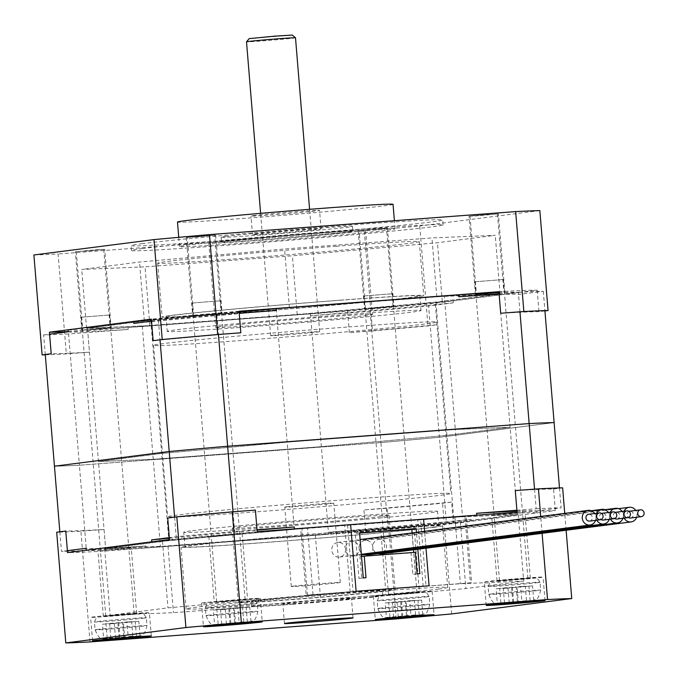 <?xml version="1.0" encoding="UTF-8"?>
<svg xmlns="http://www.w3.org/2000/svg" width="678" height="678" viewBox="0 0 678 678"><rect width="100%" height="100%" fill="white"/><g stroke="black" fill="none" stroke-linecap="round" stroke-linejoin="round"><path stroke-width="0.51" stroke-dasharray="3.39 2.54" d="M478.354 215.757L469.023 216.274L475.431 215.528L498.415 213.858L478.354 215.757M499 292.506L484.795 294.125L475.464 294.65L495.457 292.76M485.151 294.083L495.169 292.803L485.151 294.083M373.866 308.329L393.935 306.431L379.214 307.38L364.535 308.854L373.866 308.329M367.425 229.952L358.094 230.478L372.773 229.003L387.494 228.062L367.425 229.952M374.231 308.287L392.952 306.515L374.231 308.287M212.765 313.999L192.696 315.897L207.417 314.948L222.096 313.473L212.765 313.999M206.324 235.622L215.646 235.105L200.976 236.571L186.255 237.52L206.324 235.622M212.409 314.041L202.383 315.329L212.409 314.041L221.113 313.558L215.129 314.253L193.679 315.812L212.409 314.041M95.395 249.826L104.726 249.309L98.318 250.055L75.334 251.724L95.395 249.826M91.106 329.576L81.775 330.093L88.182 329.347L111.167 327.677L91.106 329.576M101.48 328.245L91.462 329.525L101.48 328.245M240.834 332.788A250.699 4.475 175.3 0 0 153.143 340.687M45.29 354.814A265.445 4.738 175.3 0 0 66.325 353.908L89.471 352.17A250.699 4.475 175.3 0 1 51.197 353.738M372.493 330.906A265.445 4.738 175.3 0 0 427.954 325.906L437.03 324.745A250.699 4.475 175.3 0 1 349.348 332.644L372.493 330.906L364.281 230.978A265.445 4.738 175.3 0 0 419.741 225.986L427.954 325.906M544.926 310.931L538.976 311.694A250.699 4.475 175.3 0 0 500.703 313.261M33.9 254.97A265.445 4.738 175.3 0 0 58.105 253.979L66.325 353.908M239.063 311.236A250.699 4.475 175.3 0 0 151.372 319.135M68.249 331.61A250.699 4.475 175.3 0 0 87.699 330.618L89.471 352.17M539.849 210.604L419.741 225.986M364.281 230.978L58.105 253.979M141.846 243.69A156.313 2.788 -4.7 0 1 315.711 227.664A156.313 2.788 -4.7 0 1 442.666 219.986A156.313 2.788 -4.7 0 1 431.903 221.892A156.313 2.788 -4.7 0 1 258.038 237.91A156.313 2.788 -4.7 0 1 131.083 245.597A156.313 2.788 -4.7 0 1 141.846 243.69M195.942 236.953L187.238 237.444L193.213 236.741L214.672 235.181L195.942 236.953M85.021 251.157L103.742 249.385L85.021 251.157M488.728 214.426L469.998 216.197L488.728 214.426M367.781 229.91L386.511 228.139L367.781 229.91M87.699 330.618L347.577 311.092L349.348 332.644M347.577 311.092A250.699 4.475 175.3 0 0 435.259 303.193L437.03 324.745M498.932 291.709A250.699 4.475 175.3 0 1 537.205 290.142L435.259 303.193M149.863 325.635L297.218 314.558L442.285 301.498L500.084 294.099L436.768 296.693L289.413 307.77L144.346 320.83L86.547 328.228L149.863 325.635L145.033 266.852L292.387 255.784L437.454 242.724L495.254 235.317L431.937 237.919L284.582 248.987L139.515 262.047L81.716 269.446L145.033 266.852M91.462 329.525L110.192 327.762L91.462 329.525M495.169 292.803L476.448 294.566L495.169 292.803M537.205 290.142L538.976 311.694M297.218 314.558L292.387 255.784M86.547 328.228L81.716 269.446M144.346 320.83L139.515 262.047M289.413 307.77L284.582 248.987M436.768 296.693L431.937 237.919M500.084 294.099L495.254 235.317M442.285 301.498L437.454 242.724M336.254 246.267A131.244 2.348 -4.7 0 1 419.292 241.631A131.244 2.348 -4.7 0 1 240.715 258.496A131.244 2.348 -4.7 0 1 157.677 263.14A131.244 2.348 -4.7 0 1 336.254 246.267M340.687 300.151A131.244 2.348 175.3 0 0 162.11 317.016A131.244 2.348 175.3 0 0 245.148 312.38A131.244 2.348 175.3 0 0 423.716 295.515A131.244 2.348 175.3 0 0 340.687 300.151M246.572 312.202A127.311 2.271 -4.7 0 1 166.025 316.694A127.311 2.271 -4.7 0 1 339.254 300.337A127.311 2.271 -4.7 0 1 419.801 295.837A127.311 2.271 -4.7 0 1 246.572 312.202M247.784 326.889A127.311 2.271 175.3 0 0 421.013 310.532A127.311 2.271 175.3 0 0 340.458 315.024A127.311 2.271 175.3 0 0 167.237 331.389A127.311 2.271 175.3 0 0 247.784 326.889M367.095 315.482A78.648 1.407 -4.7 0 1 279.616 323.542A78.648 1.407 -4.7 0 1 215.74 327.406A78.648 1.407 -4.7 0 1 294.006 319.558A78.648 1.407 -4.7 0 1 372.51 314.516A78.648 1.407 -4.7 0 1 367.095 315.482M360.171 231.223A78.648 1.407 175.3 0 0 365.578 230.266A78.648 1.407 175.3 0 0 287.082 235.308A78.648 1.407 175.3 0 0 208.807 243.156A78.648 1.407 175.3 0 0 272.683 239.283A78.648 1.407 175.3 0 0 360.171 231.223M348.306 232.122A65.868 1.178 175.3 0 0 352.84 231.308A65.868 1.178 175.3 0 0 299.345 234.554A65.868 1.178 175.3 0 0 226.079 241.3A65.868 1.178 175.3 0 0 221.545 242.105A65.868 1.178 175.3 0 0 275.039 238.868A65.868 1.178 175.3 0 0 348.306 232.122M225.681 236.402A65.868 1.178 -4.7 0 1 298.947 229.656A65.868 1.178 -4.7 0 1 352.441 226.418A65.868 1.178 -4.7 0 1 347.907 227.223A65.868 1.178 -4.7 0 1 274.641 233.969A65.868 1.178 -4.7 0 1 221.147 237.207A65.868 1.178 -4.7 0 1 225.681 236.402M254.869 234.207A34.409 0.619 -4.7 0 1 293.142 230.681A34.409 0.619 -4.7 0 1 321.084 228.994A34.409 0.619 -4.7 0 1 286.845 232.427A34.409 0.619 -4.7 0 1 252.496 234.63A34.409 0.619 -4.7 0 1 254.869 234.207M253.335 215.596A34.409 0.619 -4.7 0 1 291.608 212.07A34.409 0.619 -4.7 0 1 319.558 210.375A34.409 0.619 -4.7 0 1 285.311 213.807A34.409 0.619 -4.7 0 1 250.97 216.019A34.409 0.619 -4.7 0 1 253.335 215.596M393.045 204.332A108.141 1.932 -4.7 0 1 385.596 205.663A108.141 1.932 -4.7 0 1 265.31 216.74A108.141 1.932 -4.7 0 1 177.483 222.062M387.613 230.147A108.141 1.932 175.3 0 0 395.054 228.825A108.141 1.932 175.3 0 0 307.227 234.147A108.141 1.932 175.3 0 0 186.942 245.224A108.141 1.932 175.3 0 0 179.492 246.546A108.141 1.932 175.3 0 0 267.327 241.232A108.141 1.932 175.3 0 0 387.613 230.147M142.244 248.589A156.313 2.788 -4.7 0 1 316.118 232.562A156.313 2.788 -4.7 0 1 443.065 224.884A156.313 2.788 -4.7 0 1 432.31 226.791A156.313 2.788 -4.7 0 1 258.437 242.809A156.313 2.788 -4.7 0 1 131.481 250.496A156.313 2.788 -4.7 0 1 142.244 248.589M249.207 38.621L292.32 35.078M295.498 37.782A24.578 0.441 -4.7 0 1 271.039 40.231A24.578 0.441 -4.7 0 1 246.512 41.807M272.37 335.407A24.578 0.441 175.3 0 0 270.675 335.712A24.578 0.441 175.3 0 0 295.201 334.135A24.578 0.441 175.3 0 0 319.669 331.686A24.578 0.441 175.3 0 0 299.701 332.89A24.578 0.441 175.3 0 0 272.37 335.407M292.981 586.199A24.578 0.441 -4.7 0 1 320.321 583.682A24.578 0.441 -4.7 0 1 340.28 582.478A24.578 0.441 -4.7 0 1 315.821 584.928A24.578 0.441 -4.7 0 1 291.294 586.504A24.578 0.441 -4.7 0 1 292.981 586.199M286.463 506.847A24.578 0.441 -4.7 0 1 313.795 504.33A24.578 0.441 -4.7 0 1 333.762 503.127A24.578 0.441 -4.7 0 1 309.304 505.576A24.578 0.441 -4.7 0 1 284.768 507.152A24.578 0.441 -4.7 0 1 286.463 506.847M257.555 511.754A142.058 2.534 175.3 0 0 450.845 493.499A142.058 2.534 175.3 0 0 360.967 498.516A142.058 2.534 175.3 0 0 167.678 516.78A142.058 2.534 175.3 0 0 257.555 511.754M346.873 327.076A142.058 2.534 175.3 0 0 153.584 345.339A142.058 2.534 175.3 0 0 295.379 336.229A142.058 2.534 175.3 0 0 436.751 322.058A142.058 2.534 175.3 0 0 346.873 327.076M239.097 311.685A226.121 4.043 175.3 0 0 151.414 319.677M133.803 323.389A226.121 4.043 -4.7 0 1 276.412 310.482M68.105 329.822A226.121 4.043 175.3 0 0 128.015 327.508L310.38 313.804A226.121 4.043 175.3 0 0 453.057 300.896L518.534 292.515A226.121 4.043 175.3 0 0 499.008 292.599M68.266 331.779A226.121 4.043 -4.7 0 0 128.176 329.466L128.015 327.508M453.218 302.854L428.598 306.007A260.53 4.653 -4.7 0 1 370.12 311.287L310.541 315.762A226.121 4.043 -4.7 0 0 453.218 302.854L453.057 300.896M310.541 315.762L310.38 313.804M458.777 296.786A226.121 4.043 -4.7 0 1 518.695 294.472L518.534 292.515M128.176 329.466L68.597 333.94L79.394 465.218A260.53 4.653 175.3 0 1 54.452 466.201A260.53 4.653 175.3 0 0 79.394 465.218L380.909 442.556A260.53 4.653 175.3 0 0 439.395 437.276L554.112 422.589L439.395 437.276L446.395 522.509L471.024 519.356A226.121 4.043 -4.7 0 1 328.338 532.264L328.499 534.23A226.121 4.043 175.3 0 0 471.185 521.314L536.654 512.932A226.121 4.043 175.3 0 0 476.744 515.246L294.379 528.95A226.121 4.043 175.3 0 0 151.762 541.849L86.225 550.239A226.121 4.043 175.3 0 0 146.134 547.926L328.499 534.23M68.597 333.94A260.53 4.653 -4.7 0 1 43.655 334.932L45.265 354.501M499.101 293.752L518.356 292.303L519.958 311.821M151.533 321.118L158.406 320.236A260.53 4.653 -4.7 0 1 216.833 314.965L239.224 313.278M216.833 314.965L218.443 334.474M158.406 320.236L160.016 339.805M43.655 334.932L49.587 334.169M518.356 292.303A260.53 4.653 -4.7 0 1 543.315 291.32L518.695 294.472M444.344 296.278L499.144 294.032L435.962 302.117L310.422 313.422L142.287 326.05L87.504 328.296L150.719 320.202L276.209 308.905L444.344 296.278L455.302 429.505L510.102 427.259L446.921 435.352L321.38 446.658L153.236 459.286L98.463 461.532L161.669 453.438L287.158 442.141L455.302 429.505L510.102 427.259L446.921 435.352L321.38 446.658L153.236 459.286L98.463 461.532L161.669 453.438L287.158 442.141L455.302 429.505L462.472 516.695L517.272 514.449L454.082 522.543L328.55 533.84L160.406 546.476L105.632 548.722L168.839 540.629L294.328 529.332L462.472 516.695M499.144 294.032L517.272 514.449M435.962 302.117L454.082 522.543M310.422 313.422L328.55 533.84M142.287 326.05L160.406 546.476M370.12 311.287L380.909 442.556A260.53 4.653 175.3 0 0 439.395 437.276L428.598 306.007M543.315 291.32L544.9 310.617M87.504 328.296L105.632 548.722M150.719 320.202L168.839 540.629M276.209 308.905L294.328 529.332M59.842 531.815L61.452 551.434A260.53 4.653 175.3 0 0 86.394 550.443L79.394 465.218L380.909 442.556L387.918 527.789A260.53 4.653 175.3 0 0 446.395 522.509M233.02 511.788L234.639 531.467A260.53 4.653 175.3 0 0 176.212 536.739L169.331 537.62M257.03 529.781L234.639 531.467M534.544 489.135L536.162 508.814L516.899 510.263M174.593 517.128L176.212 536.739M67.385 550.672L61.452 551.434M471.024 519.356L471.185 521.314M516.967 511.068A226.121 4.043 -4.7 0 1 536.493 510.975L536.654 512.932M559.486 487.94L561.113 507.822A260.53 4.653 175.3 0 0 536.162 508.814M536.493 510.975L561.113 507.822M169.373 538.146A226.121 4.043 -4.7 0 1 257.055 530.154M86.394 550.443L145.973 545.968A226.121 4.043 -4.7 0 1 86.064 548.282M328.338 532.264L387.918 527.789M145.973 545.968L146.134 547.926M566.122 530.247L564.74 513.382M542.095 533.323L540.705 516.458M350.636 524.636L307.541 528.187L313.016 594.809L356.111 591.258L307.465 595.072L301.981 528.459L350.636 524.636M420.563 519.543L466.167 516.119L471.651 582.741L426.038 586.165L420.563 519.543L423.606 519.153L417.699 519.916L454.887 517.119L518.212 514.526L460.404 521.924L315.338 534.984L167.991 546.053L104.666 548.655L162.474 541.247L307.541 528.187M517.06 512.136A250.699 4.475 -4.7 0 1 555.333 510.568L453.387 523.619A250.699 4.475 -4.7 0 1 365.696 531.518L105.819 551.036A250.699 4.475 -4.7 0 1 67.546 552.612M169.492 539.552A250.699 4.475 -4.7 0 1 257.182 531.662M241.029 533.942L208.858 536.476L241.029 533.942M99.09 550.477L131.252 547.943L99.09 550.477M523.789 512.695L491.626 515.238L523.789 512.695M381.85 529.23L414.012 526.696L381.85 529.23M350.204 592.013L344.729 525.399M425.987 548.188L424.606 531.323L425.987 548.188M486.219 605.429L484.363 582.902A29.493 0.525 -4.7 0 0 498.974 582.156L523.687 581.139L465.879 588.538L409.266 593.64A29.493 0.525 175.3 0 0 377.434 596.504L320.813 601.606L173.466 612.675L148.753 613.683L148.668 612.709L134.778 613.276L134.854 614.26A29.493 0.525 -4.7 0 1 149.465 613.514A29.493 0.525 -4.7 0 1 148.753 613.683M134.854 614.26L110.141 615.268L167.949 607.869L224.562 602.767A29.493 0.525 175.3 0 0 256.403 599.903L313.016 594.809M426.038 586.165L460.37 583.733L485.075 582.724L484.999 581.741L498.898 581.173L498.974 582.156M484.363 582.902A29.493 0.525 -4.7 0 1 485.075 582.724M438.683 589.055A131.244 2.348 175.3 0 0 447.717 587.453A131.244 2.348 175.3 0 0 341.127 593.903A131.244 2.348 175.3 0 0 195.145 607.352A131.244 2.348 175.3 0 0 186.111 608.963A131.244 2.348 175.3 0 0 292.701 602.505A131.244 2.348 175.3 0 0 438.683 589.055M433.615 527.34A131.244 2.348 -4.7 0 1 287.625 540.79A131.244 2.348 -4.7 0 1 181.034 547.239A131.244 2.348 -4.7 0 1 190.069 545.637A131.244 2.348 -4.7 0 1 336.059 532.188A131.244 2.348 -4.7 0 1 442.649 525.73A131.244 2.348 -4.7 0 1 433.615 527.34M193.722 545.358A127.311 2.271 -4.7 0 1 335.33 532.315A127.311 2.271 -4.7 0 1 438.725 526.052A127.311 2.271 -4.7 0 1 429.962 527.611A127.311 2.271 -4.7 0 1 288.353 540.663A127.311 2.271 -4.7 0 1 184.958 546.917A127.311 2.271 -4.7 0 1 193.722 545.358M192.51 530.662A127.311 2.271 -4.7 0 1 334.118 517.619A127.311 2.271 -4.7 0 1 437.522 511.356A127.311 2.271 -4.7 0 1 428.759 512.915A127.311 2.271 -4.7 0 1 287.141 525.967A127.311 2.271 -4.7 0 1 183.746 532.222A127.311 2.271 -4.7 0 1 192.51 530.662M237.664 527.272A78.648 1.407 -4.7 0 1 325.143 519.212A78.648 1.407 -4.7 0 1 389.019 515.348A78.648 1.407 -4.7 0 1 383.604 516.305A78.648 1.407 -4.7 0 1 296.125 524.365A78.648 1.407 -4.7 0 1 232.249 528.238A78.648 1.407 -4.7 0 1 237.664 527.272M389.723 590.767A78.648 1.407 -4.7 0 1 302.244 598.827A78.648 1.407 -4.7 0 1 238.368 602.691A78.648 1.407 -4.7 0 1 243.783 601.725A78.648 1.407 -4.7 0 1 331.262 593.665A78.648 1.407 -4.7 0 1 395.138 589.801A78.648 1.407 -4.7 0 1 389.723 590.767M340.729 593.174A65.868 1.178 -4.7 0 1 382.4 590.852A65.868 1.178 -4.7 0 1 292.777 599.318A65.868 1.178 -4.7 0 1 251.106 601.64A65.868 1.178 -4.7 0 1 340.729 593.174M293.184 604.217A65.868 1.178 -4.7 0 1 251.513 606.539A65.868 1.178 -4.7 0 1 341.127 598.072A65.868 1.178 -4.7 0 1 382.807 595.75A65.868 1.178 -4.7 0 1 293.184 604.217M349.085 598.742A34.409 0.619 -4.7 0 1 310.812 602.267A34.409 0.619 -4.7 0 1 282.862 603.962A34.409 0.619 -4.7 0 1 285.235 603.539A34.409 0.619 -4.7 0 1 323.508 600.013A34.409 0.619 -4.7 0 1 351.45 598.327A34.409 0.619 -4.7 0 1 349.085 598.742M377.434 596.504L377.349 595.521A29.493 0.525 175.3 0 0 373.358 596.123A29.493 0.525 175.3 0 0 397.316 594.674A29.493 0.525 175.3 0 0 430.123 591.648A29.493 0.525 175.3 0 0 432.149 591.284A29.493 0.525 175.3 0 0 409.19 592.657L409.266 593.64M377.349 595.521L409.19 592.657M387.248 594.869L419.411 592.335L387.248 594.869M460.404 521.924L465.879 588.538M315.338 534.984L320.813 601.606M167.991 546.053L173.466 612.675M104.666 548.655L110.141 615.268M148.668 612.709A29.493 0.525 -4.7 0 1 116.777 615.734A29.493 0.525 -4.7 0 1 90.598 617.361A29.493 0.525 -4.7 0 1 92.623 617.005A29.493 0.525 -4.7 0 1 134.778 613.276M104.48 616.116L136.651 613.582L104.48 616.116M162.474 541.247L167.949 607.869M256.403 599.903L256.318 598.928L224.486 601.793L224.562 602.767M256.318 598.928A29.493 0.525 175.3 0 0 260.31 598.327A29.493 0.525 175.3 0 0 236.359 599.784A29.493 0.525 175.3 0 0 203.553 602.801A29.493 0.525 175.3 0 0 201.519 603.166A29.493 0.525 175.3 0 0 224.486 601.793M246.419 599.581L214.256 602.115L246.419 599.581M423.174 586.529L417.699 519.916M454.887 517.119L460.37 583.733M518.212 514.526L523.687 581.139M484.999 581.741A29.493 0.525 -4.7 0 1 516.89 578.715A29.493 0.525 -4.7 0 1 543.078 577.088A29.493 0.525 -4.7 0 1 541.044 577.444A29.493 0.525 -4.7 0 1 498.898 581.173M529.187 578.334L497.025 580.868L529.187 578.334M167.72 518A250.699 4.475 -4.7 0 1 255.411 510.11M555.333 510.568L553.562 489.016A250.699 4.475 -4.7 0 0 515.28 490.584M451.616 502.067A250.699 4.475 -4.7 0 1 363.925 509.958L387.079 508.22A265.445 4.738 -4.7 0 0 442.531 503.229L451.616 502.067L453.387 523.619M105.819 551.036L104.048 529.484A250.699 4.475 -4.7 0 1 65.774 531.052M104.048 529.484L80.902 531.23A265.445 4.738 -4.7 0 1 56.698 532.222M562.638 487.855L553.562 489.016M365.696 531.518L363.925 509.958M451.633 613.929L442.531 503.229M396.172 618.921L387.079 508.22M90.005 641.93L80.902 531.23M470.396 582.894L306.21 595.233L300.735 528.62L464.922 516.28L470.396 582.894L471.651 582.741M359.586 533.069L355.272 533.391L358.976 578.453L361.713 578.249L359.942 556.697L411.021 552.858L412.792 574.41L415.529 574.207L413.741 552.426M413.521 549.782L412.139 532.925M359.569 532.84L355.272 533.391M363.272 577.902L358.976 578.453M366.01 577.698L361.713 578.249M361.51 556.494L359.942 556.697M415.317 552.307L411.021 552.858M417.089 573.859L412.792 574.41M419.826 573.656L415.529 574.207M417.817 549.231L416.428 532.374M300.735 528.62L301.981 528.459M464.922 516.28L466.167 516.119M306.21 595.233L307.465 595.072M347.594 525.026L353.069 591.648M345.492 549.248A7.373 6.856 82.7 0 0 337.712 542.451A7.373 6.856 82.7 0 0 331.805 550.282A7.373 6.856 82.7 0 0 339.585 557.079A7.373 6.856 82.7 0 0 345.492 549.248A7.373 6.856 82.7 0 0 353.272 556.053A7.373 6.856 82.7 0 0 359.171 548.222A7.373 6.856 82.7 0 0 351.399 541.425A7.373 6.856 82.7 0 0 345.492 549.248M595.581 520.34A7.373 6.856 82.7 0 0 595.97 517.178A7.373 6.856 82.7 0 0 594.708 513.509M589.563 521.111A3.441 3.204 82.7 0 0 592.318 517.458A3.441 3.204 82.7 0 0 588.69 514.28M609.259 519.314A7.373 6.856 82.7 0 0 609.649 516.153A7.373 6.856 82.7 0 0 608.386 512.483M596.665 513.263A7.373 6.856 82.7 0 0 595.97 517.178A7.373 6.856 82.7 0 0 596.835 520.179M603.242 520.077A3.441 3.204 82.7 0 0 606.005 516.424A3.441 3.204 82.7 0 0 602.369 513.254M601.589 513.466A3.441 3.204 82.7 0 0 601.072 519.526M372.858 547.197A7.373 6.856 82.7 0 0 365.078 540.391A7.373 6.856 82.7 0 0 359.171 548.222A7.373 6.856 82.7 0 0 366.951 555.019A7.373 6.856 82.7 0 0 372.858 547.197A7.373 6.856 82.7 0 0 380.629 553.994A7.373 6.856 82.7 0 0 386.536 546.163A7.373 6.856 82.7 0 0 378.756 539.366A7.373 6.856 82.7 0 0 372.858 547.197M622.946 518.28A7.373 6.856 82.7 0 0 623.328 515.127A7.373 6.856 82.7 0 0 622.073 511.458M610.344 512.237A7.373 6.856 82.7 0 0 609.649 516.153A7.373 6.856 82.7 0 0 610.514 519.153M616.929 519.051A3.441 3.204 82.7 0 0 619.684 515.399A3.441 3.204 82.7 0 0 616.056 512.229M615.277 512.432A3.441 3.204 82.7 0 0 614.76 518.5M636.625 517.255A7.373 6.856 82.7 0 0 637.015 514.094A7.373 6.856 82.7 0 0 635.752 510.432M624.023 511.204A7.373 6.856 82.7 0 0 623.328 515.127A7.373 6.856 82.7 0 0 624.192 518.119M630.608 518.026A3.441 3.204 82.7 0 0 633.362 514.373A3.441 3.204 82.7 0 0 629.735 511.195M628.955 511.407A3.441 3.204 82.7 0 0 628.438 517.467M244.139 599.75L216.706 601.911L244.139 599.75M220.214 624.124L233.834 622.904L214.545 624.506L213.35 610.047L225.206 609.158L226.418 623.853L214.545 624.506M233.834 622.904L243.749 621.879L239.114 622.709L250.953 621.582L245.597 622.404L226.418 623.853M218.121 624.048L216.926 609.59L213.35 610.047M234.63 622.565L233.435 608.098L216.926 609.59M228.791 608.7L229.995 623.396M250.953 621.582L249.767 607.124L237.91 608.013L239.114 622.709M221.748 624.209L220.562 609.751L234.334 608.471L235.537 623.167M225.206 609.158L220.562 609.751M243.749 621.879L242.563 607.42L233.435 608.098M237.91 608.013L242.563 607.42M230.867 623.523L229.681 609.064M234.334 608.471L249.767 607.124M247.377 622.04L246.19 607.581M193.12 302.947L220.553 300.778L193.12 302.947M133.219 613.954L105.785 616.116L133.219 613.954M109.285 638.329L122.904 637.1L103.615 638.71L102.429 624.252L114.285 623.362L115.489 638.049L103.615 638.71M122.904 637.1L132.829 636.074L128.193 636.913L140.032 635.786L134.668 636.608L115.489 638.049M107.192 638.252L106.005 623.794L102.429 624.252M123.701 636.761L122.515 622.302L106.005 623.794M117.862 622.896L119.074 637.591M140.032 635.786L138.846 621.319L126.981 622.218L128.193 636.913M110.819 638.413L109.633 623.955L123.404 622.675L124.616 637.371M114.285 623.362L109.633 623.955M132.829 636.074L131.634 621.616L122.515 622.302M126.981 622.218L131.634 621.616M119.947 637.727L118.752 623.268M123.404 622.675L138.846 621.319M136.456 636.244L135.261 621.785M82.199 317.143L109.633 314.982L82.199 317.143M526.908 578.512L499.474 580.673L526.908 578.512M502.983 602.886L516.602 601.657L497.305 603.259L496.118 588.801L507.975 587.911L509.186 602.606L497.305 603.259M516.602 601.657L526.518 600.632L521.882 601.462L533.722 600.335L528.357 601.157L509.186 602.606M500.881 602.801L499.694 588.343L496.118 588.801M517.39 601.318L516.204 586.86L499.694 588.343M511.551 587.453L512.763 602.149M533.722 600.335L532.535 585.877L520.679 586.767L521.882 601.462M504.508 602.962L503.322 588.504L517.094 587.224L518.306 601.92M507.975 587.911L503.322 588.504M526.518 600.632L525.323 586.173L516.204 586.86M520.679 586.767L525.323 586.173M513.636 602.276L512.441 587.818M517.094 587.224L532.535 585.877M530.145 600.793L528.95 586.334M475.888 281.701L503.322 279.539L475.888 281.701M415.978 592.708L388.545 594.869L415.978 592.708M392.054 617.082L405.673 615.861L386.384 617.463L385.189 603.005L397.045 602.115L398.257 616.81L386.384 617.463M405.673 615.861L415.589 614.836L410.961 615.666L422.792 614.539L417.436 615.361L398.257 616.81M389.96 617.005L388.774 602.547L385.189 603.005M406.469 615.514L405.283 601.055L388.774 602.547M400.63 601.657L401.834 616.353M422.792 614.539L421.606 600.081L409.749 600.971L410.961 615.666M393.587 617.166L392.401 602.708L406.173 601.428L407.376 616.124M397.045 602.115L392.401 602.708M415.589 614.836L414.402 600.377L405.283 601.055M409.749 600.971L414.402 600.377M402.707 616.48L401.52 602.022M406.173 601.428L421.606 600.081M419.216 614.997L418.029 600.538M364.967 295.896L392.401 293.735L364.967 295.896M255.487 603.827A26.052 0.466 -4.7 0 1 226.511 606.496A26.052 0.466 -4.7 0 1 205.349 607.776A26.052 0.466 -4.7 0 1 207.146 607.463A26.052 0.466 -4.7 0 1 236.122 604.793A26.052 0.466 -4.7 0 1 257.284 603.513A26.052 0.466 -4.7 0 1 255.547 603.818A26.052 0.466 -4.7 0 1 255.487 603.827M207.79 615.302A26.052 0.466 175.3 0 0 205.993 615.616A26.052 0.466 175.3 0 0 232.003 613.946A26.052 0.466 175.3 0 0 257.928 611.344A26.052 0.466 175.3 0 0 236.825 612.624A26.052 0.466 175.3 0 0 207.832 615.293A26.052 0.466 175.3 0 0 207.79 615.302M248.902 621.972L242.953 622.218M231.698 623.658L245.317 622.429M216.638 624.582L222.579 624.345M144.567 618.031A26.052 0.466 -4.7 0 1 115.582 620.701A26.052 0.466 -4.7 0 1 94.428 621.98A26.052 0.466 -4.7 0 1 96.217 621.667A26.052 0.466 -4.7 0 1 125.201 618.997A26.052 0.466 -4.7 0 1 146.355 617.709A26.052 0.466 -4.7 0 1 144.626 618.022A26.052 0.466 -4.7 0 1 144.567 618.031M96.869 629.498A26.052 0.466 175.3 0 0 95.073 629.82A26.052 0.466 175.3 0 0 121.074 628.15A26.052 0.466 175.3 0 0 146.999 625.548A26.052 0.466 175.3 0 0 125.905 626.828A26.052 0.466 175.3 0 0 96.912 629.498A26.052 0.466 175.3 0 0 96.869 629.498M137.973 636.176L132.032 636.422M120.777 637.862L134.397 636.634M105.709 638.786L111.658 638.54M538.256 582.58A26.052 0.466 -4.7 0 1 509.28 585.258A26.052 0.466 -4.7 0 1 488.118 586.538A26.052 0.466 -4.7 0 1 489.914 586.216A26.052 0.466 -4.7 0 1 518.89 583.546A26.052 0.466 -4.7 0 1 540.044 582.266A26.052 0.466 -4.7 0 1 538.315 582.58A26.052 0.466 -4.7 0 1 538.256 582.58M490.558 594.055A26.052 0.466 175.3 0 0 488.762 594.369A26.052 0.466 175.3 0 0 514.763 592.699A26.052 0.466 175.3 0 0 540.697 590.106A26.052 0.466 175.3 0 0 519.594 591.377A26.052 0.466 175.3 0 0 490.601 594.047A26.052 0.466 175.3 0 0 490.558 594.055M531.662 600.725L525.721 600.971M514.466 602.411L528.086 601.183M499.398 603.344L505.347 603.098M427.326 596.784A26.052 0.466 -4.7 0 1 398.35 599.454A26.052 0.466 -4.7 0 1 377.188 600.733A26.052 0.466 -4.7 0 1 378.985 600.42A26.052 0.466 -4.7 0 1 407.961 597.75A26.052 0.466 -4.7 0 1 429.123 596.471A26.052 0.466 -4.7 0 1 427.394 596.776A26.052 0.466 -4.7 0 1 427.326 596.784M379.629 608.251A26.052 0.466 175.3 0 0 377.841 608.573A26.052 0.466 175.3 0 0 403.842 606.903A26.052 0.466 175.3 0 0 429.767 604.301A26.052 0.466 175.3 0 0 408.665 605.581A26.052 0.466 175.3 0 0 379.672 608.251A26.052 0.466 175.3 0 0 379.629 608.251M420.741 614.929L414.792 615.175M403.546 616.616L417.165 615.387M388.477 617.539L394.418 617.302M504.856 292.235L498.415 213.858M475.464 294.65L469.023 216.274M358.094 230.478L364.535 308.854M387.494 228.062L393.935 306.431M186.255 237.52L192.696 315.897M215.646 235.105L222.096 313.473M111.167 327.677L104.726 249.309M81.775 330.093L75.334 251.724M157.677 263.14L162.11 317.016M419.292 241.631L423.716 295.515M166.025 316.694L167.237 331.389M419.801 295.837L421.013 310.532M208.807 243.156L215.74 327.406M365.578 230.266L372.51 314.516M221.147 237.207L221.545 242.105M352.441 226.418L352.84 231.308M321.084 228.994L319.558 210.375M252.496 234.63L250.97 216.019M395.054 228.825L394.393 220.706M179.492 246.546L178.738 237.334M443.065 224.884L442.666 219.986M131.481 250.496L131.083 245.597M221.113 313.558L214.672 235.181M193.679 315.812L187.238 237.444M76.309 251.64L82.75 330.017M103.742 249.385L110.192 327.762M469.998 216.197L476.448 294.566M497.432 213.943L503.881 292.311M392.952 306.515L386.511 228.139M365.518 308.77L359.077 230.393M319.669 331.686L309.6 209.307M270.675 335.712L260.615 213.333M340.28 582.478L333.762 503.127M291.294 586.504L284.768 507.152M153.584 345.339L167.678 516.78M436.751 322.058L450.845 493.499M447.717 587.453L442.649 525.73M186.111 608.963L181.034 547.239M438.725 526.052L437.522 511.356M184.958 546.917L183.746 532.222M395.138 589.801L389.019 515.348M238.368 602.691L232.249 528.238M382.807 595.75L382.4 590.852M251.513 606.539L251.106 601.64M353.06 617.921L351.45 598.327M284.472 623.557L282.862 603.962M373.358 596.123L375.29 619.633M432.149 591.284L434.081 614.802M380.705 529.433L386.096 595.072M414.012 526.696L419.411 592.335M136.651 613.582L131.252 547.943M103.336 616.319L97.937 550.68M151.321 636.04L149.465 613.514M92.53 640.88L90.598 617.361M208.858 536.476L214.256 602.115M242.173 533.739L247.572 599.377M201.519 603.166L203.451 626.675M260.31 598.327L262.242 621.845M530.34 578.131L524.942 512.492M497.025 580.868L491.626 515.238M545.01 600.598L543.078 577.088M339.585 557.079L361.332 554.29M337.712 542.451L360.12 539.578M353.272 556.053L361.391 555.011M351.399 541.425L591.208 510.72M365.078 540.391L604.895 509.695M378.756 539.366L618.573 508.661M222.486 624.353C215.401 624.845 211.833 624.667 211.79 623.794C210.595 624.574 208.663 621.853 205.993 615.616L205.349 607.776C209.866 598.894 203.807 604.14 231.351 600.335L252.513 598.971C253.021 597.886 254.606 599.394 257.284 603.513L257.928 611.344C254.555 624.845 252.224 619.387 250.597 621.684M245.589 622.404L231.639 623.667M245.122 599.581L220.553 300.778M216.706 601.911L192.145 303.117M111.565 638.549C104.471 639.049 100.912 638.862 100.869 637.998C99.666 638.778 97.734 636.049 95.073 629.82L94.428 621.98C98.937 613.098 92.886 618.344 120.421 614.531L141.592 613.175C142.092 612.081 143.685 613.598 146.355 617.709L146.999 625.548C143.626 639.049 141.295 633.583 139.676 635.888M134.659 636.608L120.718 637.862M134.193 613.776L109.633 314.982M105.785 616.116L81.216 317.321M505.254 603.106C498.16 603.606 494.601 603.42 494.559 602.547C493.355 603.327 491.423 600.606 488.762 594.369L488.118 586.538C492.626 577.656 486.575 582.894 514.119 579.088L535.281 577.732C535.79 576.639 537.374 578.148 540.044 582.266L540.697 590.106C537.315 603.598 534.984 598.14 533.366 600.437M528.348 601.166L514.407 602.42M527.891 578.334L503.322 279.539M499.474 580.673L474.905 281.87M394.325 617.311C387.24 617.802 383.672 617.616 383.629 616.751C382.434 617.531 380.502 614.81 377.841 608.573L377.188 600.733C381.706 591.852 375.654 597.098 403.19 593.284L424.352 591.928C424.86 590.835 426.454 592.352 429.123 596.471L429.767 604.301C426.394 617.802 424.064 612.344 422.445 614.641M417.428 615.361L403.478 616.616M416.962 592.538L392.401 293.735M388.545 594.869L363.984 296.074"/><path stroke-width="1.02" d="M495.457 292.76L499 292.506M42.112 354.899L33.9 254.97L154.008 239.597A265.445 4.738 175.3 0 1 209.468 234.605L217.68 334.525A265.445 4.738 175.3 0 0 162.22 339.525L153.143 340.687L151.372 319.135L49.426 332.186L51.197 353.738L42.112 354.899A265.445 4.738 175.3 0 0 45.29 354.814M217.68 334.525L240.834 332.788L239.063 311.236L498.932 291.709L500.703 313.261L523.857 311.524A265.445 4.738 175.3 0 1 548.061 310.532L544.926 310.931M154.008 239.597L162.22 339.525M49.426 332.186A250.699 4.475 175.3 0 0 68.249 331.61M209.468 234.605L515.644 211.595L523.857 311.524M548.061 310.532L539.849 210.604A265.445 4.738 175.3 0 0 515.644 211.595M178.738 237.334L177.483 222.062A108.141 1.932 -4.7 0 1 184.924 220.74A108.141 1.932 -4.7 0 1 305.21 209.655A108.141 1.932 -4.7 0 1 393.045 204.332L394.393 220.706M295.498 37.773L292.32 35.078L274.565 36.163L249.207 38.621L246.512 41.807A24.578 0.441 -4.7 0 1 248.199 41.511A24.578 0.441 -4.7 0 1 275.327 39.01A24.578 0.441 -4.7 0 1 295.498 37.773A24.578 0.441 -4.7 0 1 295.498 37.782L309.6 209.307M239.224 313.278L276.412 310.482L276.251 308.524A226.121 4.043 175.3 0 0 239.097 311.685M151.414 319.677A226.121 4.043 175.3 0 0 133.642 321.431L68.105 329.822L68.266 331.779L49.587 334.169M151.533 321.118L133.803 323.389L133.642 321.431M499.008 292.599A226.121 4.043 175.3 0 0 458.616 294.82L276.251 308.524M499.101 293.752L458.777 296.786L458.616 294.82M45.265 354.501L59.842 531.815M519.958 311.821L529.154 423.581L227.63 446.234A260.53 4.653 175.3 0 0 169.203 451.514L54.452 466.201L169.203 451.514L174.593 517.128M218.443 334.474L227.63 446.234A260.53 4.653 175.3 0 0 169.203 451.514L160.016 339.805M544.9 310.617L554.112 422.589A260.53 4.653 175.3 0 0 529.154 423.581L227.63 446.234L233.02 511.788M559.486 487.94L554.112 422.589A260.53 4.653 175.3 0 0 529.154 423.581L534.544 489.135M257.055 530.154A226.121 4.043 -4.7 0 1 294.21 526.992L257.03 529.781M294.21 526.992L294.371 528.865M516.899 510.263L476.583 513.288L476.736 515.161M86.225 550.214L86.064 548.282L67.385 550.672M169.331 537.62L151.601 539.891L151.762 541.824M476.583 513.288A226.121 4.043 -4.7 0 1 516.967 511.068M151.601 539.891A226.121 4.043 -4.7 0 1 169.373 538.146M185.908 627.54A265.445 4.738 -4.7 0 1 241.36 622.548L547.536 599.547A265.445 4.738 -4.7 0 1 571.74 598.555L451.633 613.929A265.445 4.738 -4.7 0 1 396.172 618.921L90.005 641.93A265.445 4.738 -4.7 0 1 65.791 642.922L185.908 627.54L176.805 516.839A265.445 4.738 -4.7 0 1 232.257 511.848L255.411 510.11L257.182 531.662L350.636 524.636L356.111 591.258L350.636 524.636L517.06 512.136L515.28 490.584L538.434 488.846A265.445 4.738 -4.7 0 1 562.638 487.855L564.74 513.382M350.696 618.336A34.409 0.619 -4.7 0 1 312.422 621.862A34.409 0.619 -4.7 0 1 284.472 623.557A34.409 0.619 -4.7 0 1 286.845 623.133A34.409 0.619 -4.7 0 1 325.118 619.607A34.409 0.619 -4.7 0 1 353.06 617.921A34.409 0.619 -4.7 0 1 350.696 618.336M205.485 626.311A29.493 0.525 175.3 0 0 203.451 626.675A29.493 0.525 175.3 0 0 232.893 624.785A29.493 0.525 175.3 0 0 262.242 621.845A29.493 0.525 175.3 0 0 238.292 623.294A29.493 0.525 175.3 0 0 205.485 626.311M94.556 640.515A29.493 0.525 -4.7 0 1 127.362 637.498A29.493 0.525 -4.7 0 1 151.321 636.04A29.493 0.525 -4.7 0 1 121.964 638.99A29.493 0.525 -4.7 0 1 92.53 640.88A29.493 0.525 -4.7 0 1 94.556 640.515M542.976 600.954A29.493 0.525 -4.7 0 1 510.17 603.979A29.493 0.525 -4.7 0 1 486.219 605.429A29.493 0.525 -4.7 0 1 515.568 602.488A29.493 0.525 -4.7 0 1 545.01 600.598A29.493 0.525 -4.7 0 1 542.976 600.954M432.056 615.158A29.493 0.525 175.3 0 0 434.081 614.802A29.493 0.525 175.3 0 0 404.647 616.692A29.493 0.525 175.3 0 0 375.29 619.633A29.493 0.525 175.3 0 0 399.249 618.183A29.493 0.525 175.3 0 0 432.056 615.158M241.36 622.548L232.257 511.848M571.74 598.555L566.122 530.247M547.536 599.547L542.095 533.323M540.705 516.458L538.434 488.846M65.791 642.922L56.698 532.222L65.774 531.052L67.546 552.612L169.492 539.552L167.72 518L176.805 516.839M429.081 585.775L425.987 548.188L429.081 585.775L356.111 591.258L429.081 585.775M424.606 531.323L423.606 519.153L424.606 531.323M413.741 552.426L413.521 549.782M412.139 532.925L411.826 529.137L359.586 533.069M416.428 532.374L416.123 528.594L359.569 532.84L363.272 577.902L366.01 577.698L364.239 556.146L361.51 556.494M364.239 556.146L415.317 552.307L417.089 573.859L419.826 573.656L417.817 549.231M416.123 528.594L411.826 529.137M594.708 513.509A7.373 6.856 82.7 0 0 588.19 510.381A7.373 6.856 82.7 0 0 582.283 518.212A7.373 6.856 82.7 0 0 590.063 525.009A7.373 6.856 82.7 0 0 595.581 520.34M599.42 512.907L588.69 514.28A3.441 3.204 82.7 0 0 585.936 517.933A3.441 3.204 82.7 0 0 589.563 521.111L600.301 519.738A3.441 3.204 82.7 0 0 603.056 516.085A3.441 3.204 82.7 0 0 599.42 512.907A3.441 3.204 82.7 0 0 596.665 516.56A3.441 3.204 82.7 0 0 600.301 519.738M608.386 512.483A7.373 6.856 82.7 0 0 601.869 509.356A7.373 6.856 82.7 0 0 596.665 513.263M596.835 520.179A7.373 6.856 82.7 0 0 603.742 523.984A7.373 6.856 82.7 0 0 609.259 519.314M613.107 511.882A3.441 3.204 82.7 0 0 610.353 515.534A3.441 3.204 82.7 0 0 613.98 518.704A3.441 3.204 82.7 0 0 616.734 515.051A3.441 3.204 82.7 0 0 613.107 511.882L602.369 513.254A3.441 3.204 82.7 0 0 601.589 513.466M601.072 519.526A3.441 3.204 82.7 0 0 603.242 520.077L613.98 518.704M622.073 511.458A7.373 6.856 82.7 0 0 615.556 508.322A7.373 6.856 82.7 0 0 610.344 512.237M610.514 519.153A7.373 6.856 82.7 0 0 617.429 522.95A7.373 6.856 82.7 0 0 622.946 518.28M626.786 510.856A3.441 3.204 82.7 0 0 624.031 514.509A3.441 3.204 82.7 0 0 627.659 517.678A3.441 3.204 82.7 0 0 630.421 514.026A3.441 3.204 82.7 0 0 626.786 510.856L616.056 512.229A3.441 3.204 82.7 0 0 615.277 512.432M614.76 518.5A3.441 3.204 82.7 0 0 616.929 519.051L627.659 517.678M635.752 510.432A7.373 6.856 82.7 0 0 629.235 507.297A7.373 6.856 82.7 0 0 624.023 511.204M624.192 518.119A7.373 6.856 82.7 0 0 631.108 521.924A7.373 6.856 82.7 0 0 636.625 517.255M640.473 509.822A3.441 3.204 82.7 0 0 637.718 513.475A3.441 3.204 82.7 0 0 641.346 516.653A3.441 3.204 82.7 0 0 644.1 513A3.441 3.204 82.7 0 0 640.473 509.822L629.735 511.195A3.441 3.204 82.7 0 0 628.955 511.407M628.438 517.467A3.441 3.204 82.7 0 0 630.608 518.026L641.346 516.653M260.615 213.333L246.512 41.807M361.332 554.29L590.063 525.009M360.12 539.578L588.19 510.381M361.391 555.011L603.742 523.984M591.208 510.72L601.869 509.356M366.951 555.019L617.429 522.95M604.895 509.695L615.556 508.322M380.629 553.994L631.108 521.924M618.573 508.661L629.235 507.297"/></g></svg>
